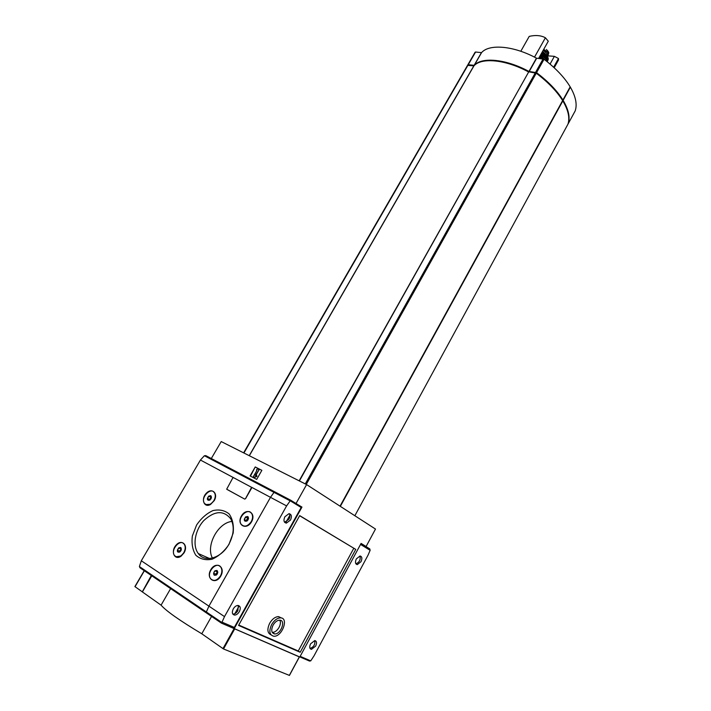 <?xml version="1.0" encoding="UTF-8"?>
<svg xmlns="http://www.w3.org/2000/svg" width="711" height="711" viewBox="0 0 711 711"><rect width="100%" height="100%" fill="white"/><g stroke="black" fill="none" stroke-linecap="round" stroke-linejoin="round"><path stroke-width="1.07" d="M543.693 49.388C547.23 51.414 548.696 53.414 548.083 55.387L547.559 55.938L548.208 59.404M546.412 49.468L548.821 52.658L548.119 55.334M543.231 50.214L546.937 53.636L547.506 55.858M538.627 58.426L548.288 41.202L545.399 37.763C541.027 35.39 535.632 34.928 529.233 36.377L520.799 51.272M545.399 37.763L534.512 57.147M553.62 67.234L558.473 58.498L558.508 60L554.198 67.767M550.065 64.097L554.384 56.338L558.473 58.498M211.274 458.577L221.219 441.567L306.601 484.582L375.488 529.055L366.103 546.501L361.081 543.417L299.811 657L233.226 628.168M348.079 511.36L329.682 499.478M274.064 468.185L258.253 460.221M289.359 675.379L223.521 648.974L201.782 633.777L211.567 616.428M298.958 656.697L232.79 628.009M170.622 588.61L161.077 605.159L142.387 591.934M234.132 628.782L301.962 507.094L294.816 502.81M296.052 503.459L306.601 484.582M256.689 479.392L250.085 475.943L255.24 466.949L261.861 470.335L256.689 479.392M299.624 515.724L355.74 549.39L299.687 515.617L238.549 625.413L300.202 652.263L355.74 549.39M238.754 625.04L298.265 650.992L353.758 548.314M281.396 617.983L278.588 616.606C275.255 616.73 272.286 618.943 269.691 623.245C266.945 629.217 267.363 633.074 270.953 634.807M364.192 545.488L366.103 546.501M301.962 507.094L300.735 506.445M199.204 554.642L198.884 553.816M298.265 650.992L300.202 652.263M271.655 624.516C268.731 631.137 269.433 635.039 273.753 636.229C282 637.136 289.137 617.841 280.552 617.859C277.219 617.992 274.25 620.214 271.655 624.516M273.068 625.156C270.882 630.106 271.406 633.03 274.642 633.919C280.801 634.594 286.142 620.161 279.725 620.17C277.228 620.268 275.006 621.929 273.068 625.156M279.841 620.179C280.792 622.125 280.525 624.542 279.05 627.431C277.112 630.666 274.881 632.328 272.349 632.417L272.242 632.408M250.441 476.13L255.24 466.949M255.587 467.171L261.844 470.371M256.964 470.327L256.493 470.087L257.231 468.798L259.115 469.767L255.267 475.437L256.458 474.868L256.6 476.13L254.218 477.268L253.276 476.77L256.964 470.327M256.947 470.353L256.493 470.087M256.458 474.868L256.947 476.343L254.565 477.472L253.276 476.77M259.115 469.767L255.898 475.135M299.02 656.76L233.021 628.124M161.077 605.159C166.178 611.025 179.741 620.561 201.782 633.777M299.153 480.823L528.655 71.998C505.921 59.555 481.471 57.218 473.953 65.847L467.518 65.359L243.642 452.863M567.92 124.238L567.956 124.176C569.982 117.839 568.276 110.081 562.828 100.891L562.614 100.722M562.552 100.704L562.632 100.562C556.855 91.284 548.065 82.165 536.254 73.197L529.028 71.864C512.027 63.039 497.416 59.395 485.178 60.942M528.655 71.998L299.402 480.947M529.028 71.864L536.245 72.842C551.132 84.245 561.023 95.55 565.92 106.748M474.05 65.75L468.309 65.27M568.071 123.812L568.24 123.661C570.266 117.315 568.56 109.547 563.121 100.358L562.925 100.038C557.148 90.75 548.359 81.623 536.556 72.664L528.957 71.464C506.232 59.022 481.774 56.702 474.246 65.341L468.238 64.719L467.749 65.225M528.957 71.464L536.432 58.151L544.039 59.271C555.78 68.256 564.49 77.446 570.169 86.831L570.089 86.973M575.181 110.907L575.217 110.836C577.332 104.348 575.714 96.456 570.364 87.16L570.142 87M474.095 65.376L481.436 52.623L475.57 52.027L467.874 64.781M481.436 52.623L481.587 52.587C489.257 43.691 513.777 45.753 536.432 58.151M554.384 56.338L547.674 55.849M543.328 50.037L545.995 52.401M359.97 555.984C360.753 559.761 359.393 562.365 355.873 563.805M314.76 640.567C315.284 644.522 313.702 647.143 310.032 648.423L311.445 649.356L315.657 646.103C317.035 642.975 316.742 641.126 314.795 640.567L310.591 643.819C309.223 646.948 309.507 648.796 311.445 649.356M356.327 558.917C354.94 562.179 355.269 564.081 357.304 564.623L361.01 561.681C362.397 558.428 362.068 556.526 360.024 555.984L356.327 558.917M360.992 543.595L299.864 656.911L309.569 661.079L310.778 660.812L314.013 655.871L368.049 555.149L370.138 550.305L369.809 548.936L361.055 543.471M274.206 633.865L272.384 632.639M184.06 552.829L184.131 552.705C188.566 545.017 181.589 538.618 176.052 545.141C170.347 551.434 174.613 560.935 181.118 556.144L184.06 552.829M176.035 556.757L181.269 555.958L184.14 552.687C185.784 549.461 185.927 546.706 184.567 544.422L183.02 543.133M205.834 504.561L210.696 504.286L214.26 500.597C218.481 493.336 211.869 487.293 206.341 493.221C200.662 498.909 204.057 508.276 210.518 504.472L214.26 500.597C215.789 497.647 215.957 495.096 214.758 492.945L213.318 491.621M220.748 576.097C226.018 566.863 215.886 560.588 210.767 569.76C205.47 578.861 215.522 585.393 220.748 576.097M212.349 580.123C215.424 581.26 218.224 579.909 220.748 576.061C222.454 572.728 222.587 569.831 221.148 567.369L219.388 565.876M251.543 521.785C256.689 512.773 246.379 507.094 241.385 516.044C236.212 524.931 246.441 530.85 251.543 521.785M242.753 525.731C245.935 527.073 248.859 525.758 251.525 521.776C253.098 518.746 253.258 516.079 252.014 513.777L250.388 512.249M221.432 623.129L232.879 628.053L234.301 627.44L301.171 507.503L290.212 500.784L290.719 500.233L275.095 492.021L274.019 492.368L270.491 497.336L208.918 606.154L206.359 611.984L206.643 613.086L206.359 611.984L208.918 606.154L270.491 497.336L274.019 492.368L274.793 491.941L276.019 492.59M199.249 553.976L199.773 555.202M275.033 491.994L206.119 455.795L204.377 455.733L200.431 460.035L141.311 560.775L139.392 566.543L140.031 567.831L206.483 612.98M226.818 489.328L244.646 499.078L245.499 498.678L251.596 487.337L233.546 477.668L232.71 478.068L226.685 489.195L244.691 499.104L245.544 498.704L251.587 488.128L251.481 487.213L286.604 505.912L224.498 616.606L221.868 622.507L139.392 566.543M228.96 544.413L233.164 533.143C233.955 525.42 232.63 519.03 229.164 513.982C224.658 510.32 219.237 509.192 212.909 510.596C206.581 513.529 201.142 518.337 196.591 525.029L192.361 535.952C191.401 543.551 192.557 549.976 195.818 555.22C200.2 559.148 205.639 560.481 212.118 559.219C218.65 556.295 224.267 551.363 228.96 544.413M231.99 521.421C218.001 522.674 205.595 545.648 212.411 558.064M228.898 544.27C233.919 534.628 234.541 526.158 230.773 518.852C223.663 510.134 214.731 510.658 203.968 520.408C195.027 529.837 192.21 545.621 198.298 553.558C204.821 563.059 221.361 558.215 228.898 544.27M244.282 519.226L245.606 516.888L247.721 516.542L248.512 518.532L247.188 520.87L245.064 521.207L244.282 519.226L246.628 521.101M248.077 519.821C250.103 511.298 239.731 522.132 246.877 521.083L248.077 519.821M251.259 521.625C252.832 518.595 252.992 515.928 251.747 513.626C247.97 506.925 236.79 518.061 241.109 524.22C244.246 527.393 247.632 526.531 251.259 521.625M213.584 573.182L214.944 570.8L217.042 570.506L217.797 572.604L216.455 574.977L214.322 575.288L213.584 573.182L215.735 574.221L216.064 575.155M216.455 574.977L217.335 573.937C218.108 570.56 217.139 569.671 214.438 571.271C213.016 574.532 213.691 575.777 216.455 574.986L216.455 574.986M220.463 575.928C222.179 572.595 222.312 569.698 220.872 567.227C216.766 560.588 205.923 572.595 210.563 578.647C213.691 581.642 216.988 580.736 220.463 575.928M210.109 499.869L208.11 500.224L207.408 498.34L208.705 496.1L210.705 495.745L211.416 497.629M210.971 498.864L211.123 498.58C212.713 491.034 203.364 500.713 209.532 500.224L210.971 498.864M213.931 500.544C215.513 497.558 215.7 494.98 214.491 492.794C210.909 486.608 200.289 497.611 204.377 503.255C207.301 506.108 210.483 505.201 213.931 500.544M180.016 551.834L178.017 552.136L177.359 550.145L178.683 547.852L180.674 547.55L181.341 549.532M180.887 550.812L181.065 550.465C182.54 542.466 173.226 553.087 179.661 552.074L180.887 550.812M183.794 552.66C185.5 549.399 185.669 546.608 184.282 544.279C180.407 538.165 170.089 549.932 174.471 555.478C177.368 558.179 180.478 557.237 183.794 552.66M211.38 497.158L209.478 499.495L207.408 498.34M210.767 497.265L208.705 496.1M209.478 499.495L209.709 500.135M248.423 517.919L247.659 518.052L246.335 520.372M247.659 518.052L245.606 516.888M217.682 571.76L215.735 574.221M217.086 571.84L214.944 570.8M181.296 548.839L179.519 551.203L177.359 550.145M180.843 548.91L178.683 547.852M179.519 551.203L179.661 552.074M238.327 605.479L237.865 610.66C236.505 612.882 234.914 614.028 233.092 614.1L232.799 614.073M289.235 513.68C290.186 515.137 290.097 516.977 288.959 519.226L284.587 522.292M239.349 611.638C240.905 608.136 240.469 606.074 238.025 605.452C236.221 605.523 234.63 606.67 233.27 608.892C231.715 612.393 232.15 614.455 234.577 615.086C236.399 615.015 237.989 613.86 239.349 611.638M290.488 520.052C292.052 516.382 291.546 514.257 288.977 513.671L284.88 516.746C283.307 520.416 283.805 522.549 286.364 523.136L290.488 520.052M301.171 507.503L301.029 506.561L290.719 500.233M301.215 506.739L290.675 500.26L205.55 455.564M290.212 500.784L286.604 505.912M206.643 613.086L221.397 623.112L221.868 622.507M234.843 613.691L238.763 606.679M286.098 522.007L289.857 515.288M142.342 591.756L151.319 575.492M141.942 591.579L134.886 586.584L144.217 570.675L134.886 586.584M233.99 628.826L222.943 648.654M151.781 575.803L142.351 591.987M299.304 656.937L289.333 675.423M234.568 629.146L223.521 648.974M249.339 455.733L473.953 65.847M249.232 455.671L473.802 65.883M243.917 453.005L467.945 65.225M567.938 124.212L354.851 515.733L567.956 124.176M340.409 506.232L562.828 100.891M340.107 506.036L562.632 100.562M306.272 484.413L536.254 73.197M305.286 483.915L535.33 72.806M468.238 64.719L475.57 52.027M474.246 65.341L481.587 52.587M529.197 71.544L536.672 58.231M535.632 72.264L543.115 58.889M536.556 72.664L544.039 59.271M562.925 100.038L570.169 86.831M563.121 100.358L570.364 87.16M568.24 123.661L575.217 110.836M538.76 58.178L539.285 58.498M539.116 57.555L540.733 58.64M539.578 56.729L542.511 58.826M539.756 56.418L543.853 59.617M540.262 55.511L545.861 60.675M540.333 55.378L542.769 57.164M540.822 54.507L546.137 59.36L546.963 61.546M540.92 54.338L546.306 59.262L547.159 61.697M546.866 58.435L541.471 53.352L546.75 58.231L547.39 61.884L546.759 58.178L541.48 53.334M541.515 53.272L543.755 54.889M541.978 52.445L547.061 57.102L547.603 60.782M542.075 52.267L547.239 56.996L547.977 60.177L547.594 61.013L548.314 59.004L547.559 56.045L542.546 51.441M547.568 55.956L542.582 51.361L547.443 55.867M547.799 50.899L548.59 52.161M300.575 656.511L310.725 660.875M360.904 544.644L370.138 550.305M141.311 560.775L224.498 616.606M200.431 460.035L233.51 477.65M204.377 455.733L290.15 500.855M234.301 627.44L222.028 622.152M135.037 586.726L144.369 570.773M278.588 616.606L280.552 617.859M272.349 632.417L274.642 633.919M151.674 575.741L142.262 591.899M299.393 656.964L289.421 675.45M243.624 452.854L467.518 65.359M340.151 506.072L562.641 100.66M467.811 64.843L475.135 52.161M562.934 100.135L570.178 86.929M568.222 123.696L575.199 110.88M548.821 52.658L547.39 50.401M357.304 564.623L355.9 563.85M361.019 543.542L369.809 548.936M209.558 558.526L198.298 553.558M234.577 615.086L233.092 614.1M286.364 523.136L284.844 522.301"/></g></svg>
